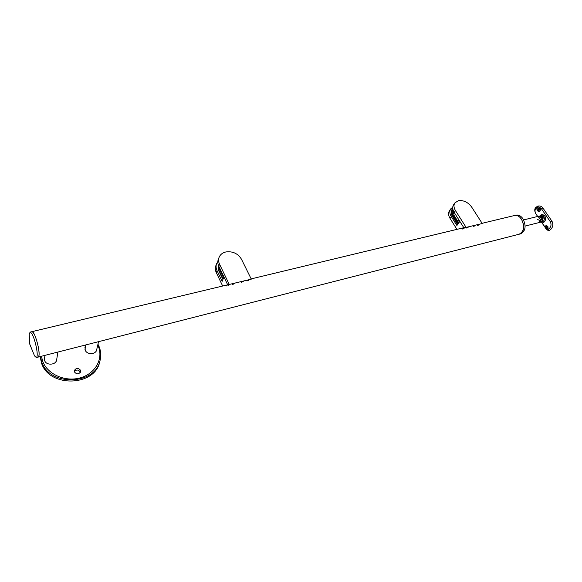 <?xml version="1.0" encoding="UTF-8"?>
<svg xmlns="http://www.w3.org/2000/svg" width="582" height="582" viewBox="0 0 582 582"><rect width="100%" height="100%" fill="white"/><g stroke="black" fill="none" stroke-linecap="round" stroke-linejoin="round"><path stroke-width="0.87" d="M547.706 226.849L546.76 226.318L546.782 228.297L547.727 228.821L547.706 226.849M547.982 228.588L547.073 226.318M546.251 225.46C545.545 226.231 545.61 227.351 546.44 228.835L547.924 229.803M541.427 221.975L546.316 228.886C545.29 227.293 545.21 226.172 546.062 225.503L547.88 226.369L548.171 229.497L549.321 228.508C551.089 226.689 551.467 224.499 550.463 221.946L541.376 208.669L540.191 207.745C540.882 209.695 540.387 210.968 538.706 211.564L537.179 210.691L537.222 207.483L538.488 206.894L540.001 207.512M538.568 206.894C536.917 207.541 536.495 208.807 537.31 210.684L538.823 211.55M539.645 208.371L538.721 207.883L537.943 210.058L538.874 210.546L539.645 208.371M539.092 210.509L538.394 210.022L538.925 207.89M545.421 227.86L541.325 221.953L542.722 221.655C544.323 220.745 544.73 219.072 543.952 216.65L543.282 215.98L541.231 215.595L539.798 215.951M540.06 215.878C540.991 214.431 542.308 214.227 544.024 215.282C547.335 217.552 544.585 224.39 542.198 221.786M541.493 221.968L539.15 222.229M537.353 219.349L541.136 221.153L542.555 220.804L542.751 219.683M542.555 220.804L543.261 216.817L540.009 215.893M537.222 207.483L535.767 208.596C534.596 210.306 534.822 212.328 536.458 214.656L537.688 216.468M548.171 229.497L547.793 229.875L546.491 229.126M535.877 207.388L537.732 206.123C539.805 205.613 541.529 206.239 542.911 208.007L552.005 221.269C553.373 224.296 552.98 226.98 550.841 229.337L549.343 230.457C548.433 230.923 547.131 230.108 545.443 228.02M540.634 216.097L542.446 217.021L542.155 219.552L540.976 220.112L538.867 217.901L538.525 216.329L537.95 216.46M525.153 226.056L540.896 222.113L538.546 222.651L539.434 221.582L541.9 220.964C543.086 219.69 543.377 218.352 542.773 216.941L539.878 215.951M542.293 219.152L542.097 219.625M482.122 223.306L516.059 215.136C518.598 214.678 520.89 215.878 522.934 218.737C526.397 225.983 525.648 231.01 520.664 233.833L519.202 234.204M521.414 219.108C524.884 226.362 524.127 231.396 519.159 234.219L521.807 232.48C526.746 227.155 520.868 213.485 514.546 215.5C517.078 215.042 519.37 216.242 521.414 219.108M542.053 219.487L540.714 220.011M538.219 216.788L538.787 216.162L542.002 217.13L542.148 219.392L540.227 219.64M539.9 217.479C539.638 216.024 540.271 215.871 541.777 217.013C542.031 218.468 541.406 218.621 539.9 217.479M541.689 217.857L540.94 218.039L540.081 217.435L539.987 216.635L540.736 216.453L541.587 217.057L541.689 217.857M541.064 218.01L540.052 217.159M541.587 217.057L541.027 217.733M540.736 216.453L540.176 217.122M95.914 351.47L96.685 349.702M85.554 344.988L84.987 349.426M55.945 361.655L56.672 359.676M44.865 355.384L44.574 360.382M96.728 349.797L96.816 349.142M96.852 348.996L96.707 349.877C95.703 354.744 86.747 354.889 85.176 350.029L85.176 346.799M56.716 359.8L56.767 359.101M56.789 358.963L56.694 359.909C55.937 365.19 46.174 365.707 44.618 360.505L44.559 357.581M41.46 356.249L42.595 361.022C47.142 374.139 65.017 382.17 80.054 377.914C95.172 373.848 103.487 359.072 98.438 346.603L97.761 345.053M97.965 344.195L99.18 346.807C100.977 351.47 101.232 356.191 99.937 360.971C94.931 385.32 49.106 386.535 41.649 361.677L40.449 356.511M74.329 371.454C76.489 369.425 78.446 369.585 80.185 371.934L80.316 372.444M80.534 370.29C78.308 367.708 76.249 367.78 74.365 370.516L74.452 371.927C76.664 374.51 78.723 374.452 80.622 371.738L80.534 370.29M40.187 356.577L41.475 362.942C48.91 387.757 94.64 386.528 99.631 362.208L99.973 360.825M44.538 357.726L44.378 358.41M85.147 346.945L84.943 347.585M247.001 281.019L247.772 279.993M248.492 280.662L249.271 279.636M223.081 279.062L218.672 269.83L218.112 264.424M222.899 279.505L218.49 270.281L218.105 264.381M217.821 261.645L216.671 263.581C215.784 265.821 215.9 268.171 217.028 270.615L216.264 272.558C215.144 270.113 215.027 267.771 215.915 265.53L216.548 263.908M229.024 284.402L228.108 285.58M219.545 264.199L229.257 284.452L251.3 279.149L241.465 259.223C237.929 253.497 232.72 251.075 225.845 251.955C222.586 252.733 220.36 254.458 219.174 257.128C218.279 259.376 218.403 261.733 219.545 264.199L218.767 266.178L227.569 284.576L223.932 276.974L222.142 281.361L217.028 270.615M222.55 285.784L216.264 272.558M227.62 284.678L226.573 285.951M218.905 266.476L219.647 269.604L223.583 277.832M229.257 284.452L31.952 331.66C34.309 330.401 40.034 349.637 39.009 355.435L38.216 357.079C39.35 356.417 39.372 353.063 38.303 347.025C36.208 337.676 34.091 332.555 31.952 331.66L30.089 332.111L29.238 334.366L29.689 343.766M242.825 282.03L243.589 281.004M242.258 281.324L241.494 282.35M233.702 284.227L234.451 283.201M233.098 283.529L232.356 284.554M218.767 266.178C217.632 263.719 217.508 261.369 218.395 259.121L219.043 257.455M477.313 225.423L478.448 224.434M478.411 225.161L479.539 224.172M457.939 224.07L452.68 215.907C451.152 213.332 450.992 211.099 452.199 209.214L452.745 208.582M457.576 224.579L452.389 216.329C450.861 213.754 450.701 211.521 451.908 209.629L452.17 209.258M452.731 207.192L450.759 208.858C449.369 211.04 449.551 213.609 451.305 216.577L450.039 218.381C448.293 215.42 448.111 212.852 449.5 210.677L450.723 208.916M465.011 227.526L463.447 228.77M455.488 210.611L466.117 227.402L482.252 223.517L471.595 206.959C467.972 202.18 463.578 200.084 458.412 200.674L454.906 202.871C453.516 205.053 453.705 207.629 455.488 210.611L454.2 212.452L463.832 227.708L459.853 221.407L456.914 225.503L451.305 216.577M456.928 229.366L450.039 218.381M463.883 227.795L462.326 229.039M452.942 209.767L452.971 209.731C451.887 211.426 452.025 213.427 453.4 215.74L457.859 222.833L458.667 223.059M466.117 227.402L464.698 227.497M474.25 226.165L475.37 225.176M474.395 225.409L473.268 226.398M467.55 227.78L468.67 226.791M467.681 227.024L466.568 228.02M454.2 212.452C452.425 209.476 452.236 206.901 453.625 204.719L454.869 202.922M459.314 220.556L459.613 221.247L458.842 220.687L459.031 221.386L458.543 220.607L459.249 220.447M458.827 220.716L459.096 221.371M458.747 220.614L459.183 220.6M459.293 220.578L459.554 221.262M29.762 344.144L34.542 355.908L36.353 357.559C37.474 356.897 37.495 353.543 36.419 347.49C34.323 338.135 32.206 333.006 30.089 332.111M544.024 215.282L543.282 215.98M541.136 221.153L540.242 222.222M550.841 229.337L549.321 228.508M542.911 208.007L541.376 208.669M535.767 208.596L535.673 207.548C533.483 210.146 535.811 213.914 536.48 214.816L536.626 214.896M536.458 214.656L537.608 216.482M552.005 221.269L550.463 221.946M218.672 269.83L218.49 270.281M220.011 268.789L223.925 276.988M223.852 277.17L220.069 269.262L219.8 269.924M220.185 269.175L219.53 267.785M452.68 215.907L452.389 216.329M453.16 210.342L454.033 215.34L458.332 222.157L459.227 222.28M459.118 222.433L458.369 223.117M458.805 222.382L458.223 222.229L453.924 215.413L453.538 215.966M457.83 222.775L458.332 222.157M454.033 215.34L453.109 210.182M537.732 206.123L535.673 207.548M542.722 221.655L541.849 221.262M523.625 219.916L538.685 216.22M96.612 350.008L98.547 341.67M56.614 360.04L57.916 352.052M99.631 362.208L99.937 360.971M452.818 210.458L453.072 210.087M251.177 278.894L464.742 227.489M36.375 357.552L519.159 234.219"/></g></svg>
